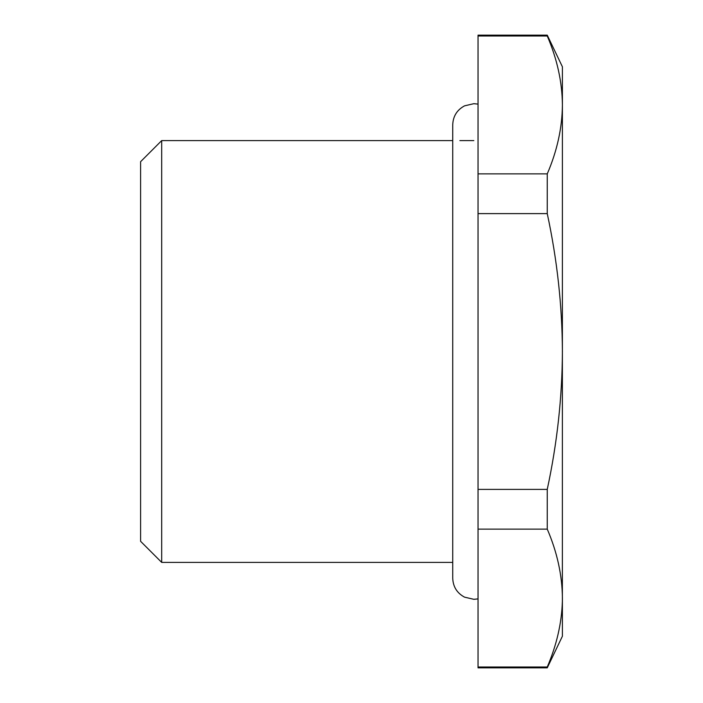 <?xml version="1.0" encoding="UTF-8"?>
<svg xmlns="http://www.w3.org/2000/svg" width="703" height="703" viewBox="0 0 703 703"><rect width="100%" height="100%" fill="white"/><g stroke="black" fill="none" stroke-linecap="round" stroke-linejoin="round"><path stroke-width="1.05" d="M140.6 541.31L140.6 161.69L161.69 140.6L161.69 562.4L140.6 541.31M452.732 562.4L161.69 562.4M473.822 140.6L459.876 140.6M452.732 140.6L161.69 140.6M478.04 489.393L478.04 529.122L547.25 529.122L547.25 489.393C557.154 443.321 562.198 397.353 562.4 351.5C562.198 305.647 557.154 259.688 547.25 213.607L478.04 213.607L478.04 489.393L547.25 489.393M478.04 173.878L547.25 173.878C557.154 150.846 562.198 127.867 562.4 104.932L562.4 66.785L547.25 35.15L478.04 35.15L478.04 213.607M478.04 667.015L478.04 667.85L547.25 667.85L547.25 667.015L478.04 667.015L478.04 529.122M547.25 173.878L547.25 213.607M547.25 667.015C556.653 645.099 561.688 623.236 562.365 601.434L562.4 104.932C562.198 82.005 557.154 59.017 547.25 35.985L478.04 35.985M547.25 35.15L547.25 35.985M547.25 667.85L562.4 636.215L562.4 598.2M562.4 598.068C562.198 575.142 557.154 552.163 547.25 529.122M478.04 104.114L473.822 103.693L464.542 105.845C457.003 109.914 453.066 116.223 452.732 124.782L452.732 578.217C453.066 586.777 457.003 593.086 464.542 597.155L473.822 599.308L478.04 598.886"/></g></svg>
